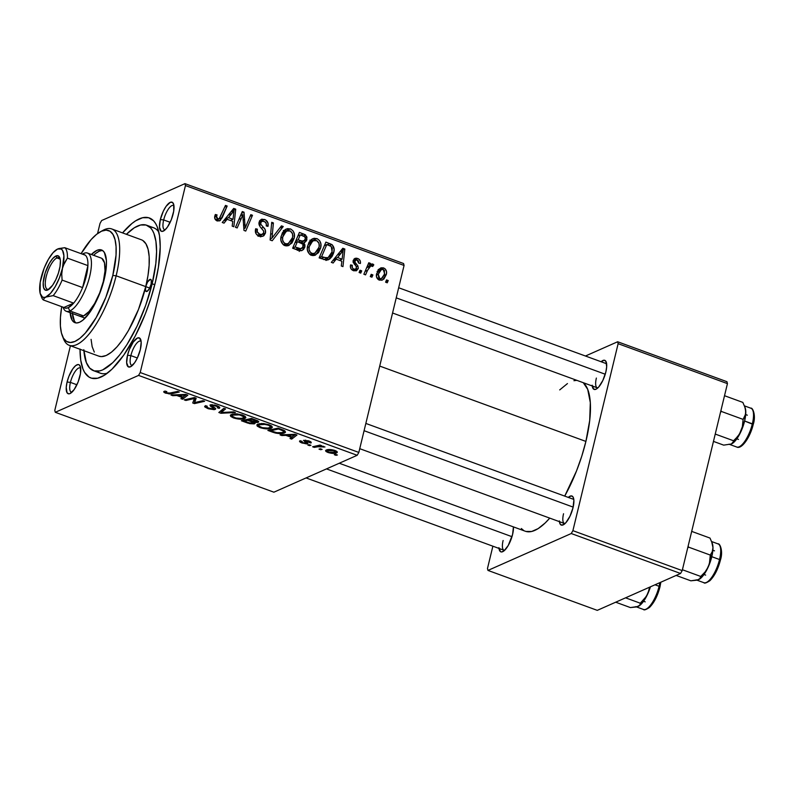 <?xml version="1.0" encoding="UTF-8"?>
<svg xmlns="http://www.w3.org/2000/svg" width="794" height="794" viewBox="0 0 794 794"><rect width="100%" height="100%" fill="white"/><g stroke="black" fill="none" stroke-linecap="round" stroke-linejoin="round"><path stroke-width="1.19" d="M163.683 219.938A12.902 4.427 -69.9 0 0 165.162 229.794A12.902 4.427 110.1 0 1 164.596 229.694A12.902 4.427 110.1 0 1 163.683 219.938L170.174 222.31L163.683 219.938A12.902 4.427 110.1 0 1 173.459 205.457A12.902 4.427 110.1 0 1 173.955 205.745A12.902 4.427 -69.9 0 0 163.683 219.938L160.338 219.581L163.683 219.938M173.152 213.904A15.483 5.31 110.1 0 1 163.624 230.955A15.483 5.31 110.1 0 1 160.338 219.581L159.485 227.094L161.083 231.123L162.085 231.401L164.586 230.3L167.415 227.124L171.335 219.63L173.707 211.154L173.737 204.564L172.417 202.371L170.224 202.361L166.085 206.361L163.356 211.115L160.338 219.581A15.483 5.31 110.1 0 1 167.177 204.931A15.483 5.31 110.1 0 1 173.519 203.869A15.483 5.31 110.1 0 1 173.152 213.904M130.861 355.623A12.902 4.427 -69.9 0 0 132.34 365.468A12.902 4.427 110.1 0 1 131.774 365.379A12.902 4.427 110.1 0 1 130.861 355.623L137.352 357.985L130.861 355.623A12.902 4.427 110.1 0 1 140.627 341.132A12.902 4.427 110.1 0 1 141.124 341.43A12.902 4.427 -69.9 0 0 130.861 355.623L127.516 355.255L130.861 355.623M140.33 349.588A15.483 5.31 110.1 0 1 130.802 366.63A15.483 5.31 110.1 0 1 127.516 355.255L126.663 362.769L128.261 366.798L130.444 366.808L134.593 362.808L137.322 358.054L140.33 349.588L141.183 342.075L139.595 338.046L137.402 338.036L133.263 342.035L129.333 349.539L127.516 355.255A15.483 5.31 110.1 0 1 134.355 340.606A15.483 5.31 110.1 0 1 140.697 339.544A15.483 5.31 110.1 0 1 140.33 349.588M70.428 382.39A12.902 4.427 -69.9 0 0 71.907 392.236A12.902 4.427 110.1 0 1 71.341 392.147A12.902 4.427 110.1 0 1 70.428 382.39L76.909 384.762L70.428 382.39A12.902 4.427 110.1 0 1 80.194 367.9A12.902 4.427 110.1 0 1 80.69 368.198A12.902 4.427 -69.9 0 0 70.428 382.39L67.083 382.033L70.428 382.39M79.896 376.356A15.483 5.31 110.1 0 1 70.358 393.397A15.483 5.31 110.1 0 1 67.083 382.033L66.239 387.313L67.033 392.722L68.83 393.854L70.011 393.576L74.16 389.576L78.08 382.073L80.452 373.607L80.482 367.017L79.152 364.813L78.149 364.535L75.648 365.637L72.82 368.813L68.899 376.306L67.083 382.033A15.483 5.31 110.1 0 1 73.921 367.374A15.483 5.31 110.1 0 1 80.263 366.312A15.483 5.31 110.1 0 1 79.896 376.356M503.118 540.506A12.902 4.427 -69.9 0 0 504.587 550.361A12.902 4.427 110.1 0 1 504.021 550.262A12.902 4.427 110.1 0 1 503.118 540.506M498.92 547.661L500.508 551.681L501.51 551.969L504.011 550.867L508.249 545.478L512.587 534.471A15.483 5.31 110.1 0 1 503.049 551.512A15.483 5.31 110.1 0 1 498.989 548.426M596.373 378.063A12.902 4.427 -69.9 0 0 597.852 387.909A12.902 4.427 110.1 0 1 597.286 387.819A12.902 4.427 110.1 0 1 596.373 378.063M592.175 385.209L593.763 389.239L595.957 389.249L598.676 387.065L602.825 380.495L605.842 372.029A15.483 5.31 110.1 0 1 596.304 389.07A15.483 5.31 110.1 0 1 592.245 385.973M563.551 513.738A12.902 4.427 -69.9 0 0 565.03 523.593A12.902 4.427 110.1 0 1 564.455 523.494A12.902 4.427 110.1 0 1 563.551 513.738M559.353 520.894L560.157 524.08L561.944 525.201L565.844 522.74L570.003 516.169L573.02 507.703A15.483 5.31 110.1 0 1 563.482 524.745A15.483 5.31 110.1 0 1 559.423 521.658M97.205 371.264A77.435 26.559 -69.9 0 0 107.339 373.2A77.435 26.559 110.1 0 1 100.372 373.2L93.563 370.709A77.435 26.559 110.1 0 1 83.886 350.68M80.025 349.023L80.74 360.218L82.973 369.021L84.63 372.416L88.958 377.021L91.578 378.202L97.622 378.222L104.53 375.165L112.033 369.141L123.785 355.067L135.218 336.09L145.352 313.819L150.939 298.097L155.356 282.356A85.176 29.219 110.1 0 1 102.922 376.108A85.176 29.219 110.1 0 1 80.025 349.271M585.903 441.424A80.015 27.443 -69.9 0 0 583.282 382.698L587.699 389.338L590.319 402.608L589.694 420.483L585.903 441.424L379.721 366.074L585.903 441.424L581.764 456.203L576.504 470.981L564.713 496.111A80.015 27.443 -69.9 0 0 585.903 441.424M273.9 492.191L55.282 412.294L138.563 375.413L357.181 455.299L273.9 492.191L357.181 455.299L358.828 452.431L404.067 265.454L185.449 185.558L140.21 372.535L358.828 452.431L357.181 455.299L138.563 375.413L55.282 412.294L54.796 410.379L70.418 345.767L54.796 410.379L55.282 412.294L273.9 492.191M309.481 445.633L310.93 445.305L309.243 444.68L307.824 445.027L310.93 445.305L309.243 444.68L307.824 445.027L309.481 445.633M320.657 449.722L322.116 449.384L319.009 449.116L322.116 449.384L320.419 448.769L319.009 449.116L320.657 449.722M259.995 427.629L267.469 428.899L270.883 428.403L272.362 427.241L271.608 426.031L269.106 424.76L261.484 423.49L256.919 424.82L257.246 426.13L259.995 427.629L260.164 426.944L259.995 427.629C265.176 429.107 268.938 429.306 271.29 428.244L272.352 427.321L269.106 424.76L263.251 423.53L257.752 424.195L256.819 425.048L259.995 427.629M281.87 435.549L285.87 435.36L291.527 437.425L290.018 438.526L291.686 439.132L296.976 435.023L294.951 434.288L280.074 434.894L281.87 435.549L282.049 434.804L281.87 435.549L285.87 435.36L291.527 437.425L290.018 438.526L291.686 439.132L296.976 435.023L294.951 434.288L280.074 434.894L281.87 435.549M254.666 423.728L254.308 421.822L254.189 422.329L258.209 422.329L258.457 421.277L258.209 422.329L257.703 420.77L251.539 418.418L241.366 420.741L249.763 423.659L254.149 423.887L255.102 423.152L254.189 422.329L257.534 422.527L258.735 421.693L251.539 418.418L241.366 420.741L247.758 423.083L247.917 422.428L247.758 423.083L255.102 423.331M220.94 413.277L235.381 412.513L233.595 411.858L221.218 412.513L225.536 408.92L223.858 408.305L218.826 412.503L220.94 413.277L221.715 410.101L220.94 413.277L235.381 412.513L233.595 411.858L221.218 412.513L225.536 408.92L223.858 408.305L218.826 412.503L220.94 413.277M164.249 391.313C163.227 391.77 163.763 392.415 165.867 393.228L166.045 392.494L165.867 393.228L171.861 393.725L172.109 392.673L171.861 393.725L179.305 392.028L177.628 391.412L170.422 393.06L166.839 392.881L166.035 391.859L166.839 391.621L165.083 391.065L163.782 391.65L164.16 392.415L169.33 393.963L179.305 392.028L177.628 391.412L168.745 393.278L166.194 392.593L165.787 392.038L166.839 391.621L165.083 391.065L163.733 391.76M185.905 400.474L194.461 398.479L192.714 402.965L194.461 403.6L204.634 401.278L202.956 400.662L194.391 402.667L196.178 398.191L194.431 397.546L184.228 399.868L185.905 400.474L186.163 399.422L185.905 400.474L194.461 398.479L192.714 402.965L194.461 403.6L204.634 401.278L202.956 400.662L194.391 402.667L196.178 398.191L194.431 397.546L184.228 399.868L185.905 400.474M172.764 395.68L176.764 395.491L182.422 397.556L180.923 398.657L182.58 399.263L187.87 395.154L185.846 394.41L170.968 395.015L172.764 395.68L172.943 394.936L172.764 395.68L176.764 395.491L182.422 397.556L180.923 398.657L182.58 399.263L187.87 395.154L185.846 394.41L170.968 395.015L172.764 395.68M215.105 409.446L215.382 408.305L215.105 409.446C216.067 408.979 215.72 408.295 214.052 407.372L211.968 405.982L212.216 404.622L212.018 405.466L215.829 406.002L215.988 405.367L215.829 406.002C217.655 406.697 218.221 407.272 217.526 407.719L219.075 408.364L219.402 407.004L219.253 408.295C220.395 407.61 219.561 406.727 216.762 405.635L210.311 404.88L210.559 406.29L210.946 404.692L210.559 406.29L212.008 407.253L212.266 406.21L212.008 407.253L213.606 408.434L213.884 407.272L213.378 408.88L208.891 408.245L206.569 406.875L207.254 406.24L205.507 405.674L204.654 406.399L208.395 408.771L214.241 409.674L215.611 408.582L211.968 405.982L212.147 405.416L216.405 406.22L217.814 407.183L217.348 407.788L219.075 408.364L219.759 407.798L218.439 406.349L214.936 405.059L209.944 405.129L213.606 408.434L213.04 408.979L208.068 407.927L206.599 406.955L207.254 406.24L205.507 405.674L204.783 406.905L207.909 408.592L208.068 407.927L207.909 408.592L215.105 409.446L215.66 408.95M233.496 417.942L241.654 419.192L244.79 418.567L245.862 417.555L245.108 416.354L242.607 415.073L234.984 413.803L230.429 415.133L230.756 416.453L233.496 417.942L233.664 417.257L233.496 417.942C238.676 419.421 242.438 419.629 244.79 418.567L245.852 417.634L242.607 415.073L236.751 413.843L231.252 414.518L230.329 415.361L233.496 417.942M300.043 440.779C298.981 441.345 299.685 442.099 302.157 443.042L302.286 442.506L302.157 443.042L307.645 443.767L307.804 443.032L307.645 443.767L307.804 443.032L305.243 441.117L305.472 440.144L305.243 441.117L305.68 440.154L305.511 440.868L308.122 440.68L309.124 442.447L310.881 443.012L311.089 442.129L310.881 443.012C311.754 442.457 311.049 441.762 308.757 440.898L303.735 440.313L304.985 442.05L305.442 440.134L304.985 442.05L306.057 442.853L306.276 441.94L305.928 443.191L302.921 442.764L301.899 441.295L299.616 441.067L301.392 442.744L306.683 443.945L307.953 443.251L305.273 441.206L305.7 440.809L311.149 442.834L311.04 442.069L308.757 440.898L303.507 440.452L306.057 442.853L305.402 443.29L301.869 442.278L301.899 441.295L300.142 440.73L299.527 441.236M272.59 432.154L279.617 433.603L285.254 432.482L284.669 430.745L278.039 428.105L267.866 430.427L272.59 432.154L272.749 431.509L272.59 432.154L275.329 433.008C279.637 433.842 282.694 433.822 284.5 432.938L285.542 432.025L283.944 430.338L278.039 428.105L267.866 430.427L272.59 432.154M336.547 452.888L336.894 451.488L336.547 452.888C337.936 452.332 337.41 451.528 334.959 450.476C330.89 449.325 327.991 449.196 326.245 450.089C324.974 450.664 325.57 451.458 328.031 452.491L333.162 453.424L335.912 453.126L337.291 452.193L334.641 450.357L329.699 449.513L325.669 450.516L328.031 452.491C331.991 453.602 334.83 453.731 336.547 452.888L337.281 452.252M314.275 447.389L320.28 446.357L324.964 446.982L320.121 446.039L321.669 445.692L319.992 445.077L312.598 446.774L314.275 447.389L314.533 446.327L314.275 447.389L317.292 446.734L324.964 446.982L320.121 446.039L321.669 445.692L319.992 445.077L312.598 446.774L314.275 447.389M335.981 455.319L337.43 454.992L335.743 454.367L334.324 454.714L337.43 454.992L335.743 454.367L334.324 454.714L335.981 455.319M320.617 248.065L318.483 252.651L314.573 255.42L312.121 255.509L309.591 254.279L307.407 250.06L307.457 246.676L309.025 242.279L311.576 239.391L314.106 238.289L317.233 238.716L319.625 240.661L320.905 243.947L320.617 248.065C321.759 243.857 320.528 240.701 316.925 238.587L312.767 238.706L311.576 239.391L307.596 246.021C306.573 250.14 307.814 253.226 311.317 255.281L315.506 255.102L320.617 248.065L318.434 249.038L320.617 248.065M336.209 259.152L333.143 263.012L331.346 262.357L342.81 248.284L344.834 249.028L342.958 266.605L341.291 266L341.867 261.226L336.209 259.152L341.867 261.226L341.291 266L342.958 266.605L344.834 249.028L342.81 248.284L331.346 262.357L333.143 263.012L336.209 259.152L332.686 260.71L336.209 259.152M217.179 220.881L214.717 218.231L215.333 214.509L217.05 214.896L216.444 217.09L217.09 218.558L219.283 218.826L225.486 205.408L227.163 206.023L220.355 220.424L217.179 220.881L219.66 220.861L222.221 217.606L227.163 206.023L225.486 205.408L219.075 218.936L217.764 218.955L216.544 216.305L217.05 214.896L215.333 214.509L214.817 215.988C214.261 218.31 215.055 219.938 217.179 220.881M265.424 233.138L263.896 235.689L261.186 236.632L258.199 235.788L255.797 233.337L255.668 228.761L257.365 229.158L257.266 232.017L258.973 233.942L261.613 234.587L263.638 232.999L263.568 230.885L260.025 226.637L258.913 223.977L259.757 220.593L261.911 219.164L265.474 219.859L267.975 222.985L267.955 226.389L266.258 225.953L266.288 223.63L264.62 221.655L262 221.258L260.72 222.777L260.978 224.504L265.176 229.555L265.424 233.138C265.921 230.846 265.246 228.9 263.409 227.292L260.978 224.504L260.72 222.777L261.841 221.328L264.045 221.397C265.891 222.171 266.665 223.561 266.357 225.575L268.054 226.022C268.571 222.886 267.409 220.702 264.571 219.462L261.226 219.382L259.033 222.28L260.025 226.637L263.648 231.074L263.727 232.692L262.328 234.399L259.807 234.319L257.196 231.788L257.365 229.158L255.668 228.761C254.745 232.334 255.926 234.835 259.221 236.245L262.933 236.275L265.424 233.138L261.147 235.034L265.424 233.138M283.24 226.518L272.213 240.751L270.099 239.977L271.717 222.31L273.394 222.916L272.005 238.061L281.453 225.863L283.24 226.518L281.453 225.863L272.005 238.061L273.394 222.916L271.717 222.31L270.099 239.977L272.213 240.751L283.24 226.518L279.716 228.077L283.24 226.518M294.117 238.389L291.984 242.964L288.073 245.743L285.622 245.822L283.091 244.592L280.907 240.374L280.957 236.989L282.525 232.592L285.076 229.704L287.607 228.612L290.733 229.029L293.125 230.975L294.405 234.26L294.117 238.389C295.259 234.17 294.028 231.014 290.425 228.9L286.267 229.019L285.076 229.704L281.096 236.334C280.074 240.463 281.314 243.55 284.818 245.594L289.006 245.415L294.117 238.389L291.934 239.351L294.117 238.389M388.216 280.53L387.254 282.793L385.596 282.188L386.519 279.915L388.216 280.53L386.519 279.915L385.596 282.188L387.254 282.793L388.216 280.53L385.844 281.582L388.216 280.53M304.876 247.003L303.457 249.554L300.946 250.805L292.639 248.214L299.398 232.424L305.114 234.647L306.95 237.118L306.474 240.79L303.705 242.895L304.896 244.79L304.876 247.003L303.705 242.895L304.697 242.627L306.891 239.599L305.621 234.994L299.398 232.424L292.639 248.214L299.03 250.547L302.097 250.507L304.876 247.003L301.829 248.353L304.876 247.003M227.104 219.283L224.037 223.144L222.241 222.489L233.704 208.415L235.729 209.159L233.853 226.737L232.195 226.121L232.761 221.357L227.104 219.283L232.761 221.357L232.195 226.121L233.853 226.737L235.729 209.159L233.704 208.415L222.241 222.489L224.037 223.144L227.104 219.283L223.58 220.841L227.104 219.283M241.356 218.33L237.178 227.947L235.5 227.332L242.289 211.551L244.036 212.187L245.148 228.096L250.815 214.668L252.492 215.283L245.733 231.074L243.986 230.439L242.835 214.539L241.356 218.33L242.835 214.539L243.986 230.439L245.733 231.074L252.492 215.283L250.815 214.668L245.148 228.096L244.036 212.187L242.289 211.551L235.5 227.332L237.178 227.947L241.356 218.33L238.905 219.422L241.356 218.33M353.479 270.685L351.067 268.918L350.343 266.387L350.581 264.878L352.288 265.265L352.288 267.598L353.31 268.888L355.523 269.285L356.417 268.511L356.347 266.675L353.161 262.278L354.025 259.003L356.129 258.129L358.56 258.904L360.168 260.7L360.496 262.695L360.377 263.479L358.67 263.092L358.511 261.147L357.28 259.985L355.216 260.323L354.908 262.219L357.846 265.881L358.302 268.273L356.397 270.794L353.479 270.685L356.446 270.774L358.243 268.58L357.945 266.059L354.839 261.99L355.791 259.896L357.052 259.896L358.67 263.092L360.377 263.479C360.764 260.998 359.811 259.31 357.498 258.397L354.918 258.378L353.191 260.601L356.466 266.923L355.652 269.235L353.926 269.186C352.318 268.372 351.772 267.072 352.288 265.265L350.521 265.107C349.995 267.796 350.978 269.662 353.479 270.685M326.513 260.154L319.138 257.901L325.897 242.101L332.269 244.85L334.115 249.276L333.569 253.167L332.081 256.452L329.728 259.033L326.513 260.154L328.557 259.727L333.758 252.452C334.711 249.395 334.076 246.755 331.852 244.522L325.897 242.101L319.138 257.901L326.513 260.154M386.331 274.486L383.939 278.982L381.835 280.232L378.52 279.736L376.455 276.64L377.478 271.3L378.986 269.166L381.14 267.816L383.383 267.866L385.288 268.997L386.529 271.627L386.331 274.486C387.125 271.558 386.241 269.384 383.701 267.975L380.584 268.015L376.574 273.831C375.89 276.709 376.813 278.813 379.343 280.133L382.46 280.004L386.331 274.486L384.127 275.468L386.331 274.486M372.902 274.932L371.929 277.195L370.282 276.59L371.205 274.317L372.902 274.932L371.205 274.317L370.282 276.59L371.929 277.195L372.902 274.932L370.52 275.984L372.902 274.932M367.572 270.288L365.548 274.863L363.87 274.248L368.783 262.754L370.461 263.37L369.428 265.742L371.781 263.965L373.577 264.581L372.674 266.496L371.523 265.732L369.726 266.655L367.572 270.288L370.818 265.891L372.674 266.496L373.795 264.839L372.773 263.985L371.453 264.084L369.428 265.742L370.461 263.37L368.783 262.754L363.87 274.248L365.548 274.863L367.572 270.288L365.091 271.379L367.572 270.288M361.717 270.853L360.754 273.106L359.096 272.501L360.019 270.228L361.717 270.853L360.019 270.228L359.096 272.501L360.754 273.106L361.717 270.853L359.345 271.905L361.717 270.853M101.672 220.524L184.962 183.642L403.58 263.529L404.067 265.454L358.828 452.431L140.21 372.535L138.563 375.413L140.21 372.535L185.449 185.558L184.962 183.642L185.449 185.558L404.067 265.454L403.58 263.529L184.962 183.642L101.672 220.524L100.024 223.402L97.563 233.565L100.024 223.402L101.672 220.524M597.277 610.358L487.963 570.42L571.253 533.528L680.557 573.476L597.277 610.358L680.557 573.476L682.205 570.598L727.443 383.621L618.129 343.683L572.901 530.66L682.205 570.598L680.557 573.476L571.253 533.528L487.963 570.42L487.476 568.494L492.876 546.193L487.476 568.494L487.963 570.42L597.277 610.358M585.456 356.01L617.643 341.757L726.957 381.706L727.443 383.621L682.205 570.598L572.901 530.66L571.253 533.528L572.901 530.66L618.129 343.683L617.643 341.757L618.129 343.683L727.443 383.621L726.957 381.706L617.643 341.757L585.456 356.01M573.02 507.703L573.873 500.19L573.06 497.004L571.273 495.883L568.286 497.411A15.483 5.31 110.1 0 1 573.377 497.669A15.483 5.31 110.1 0 1 573.02 507.703M605.842 372.029L606.685 366.739L605.891 361.33L604.095 360.198L601.108 361.736A15.483 5.31 110.1 0 1 606.209 361.985A15.483 5.31 110.1 0 1 605.842 372.029M512.587 534.471L513.43 526.888A15.483 5.31 110.1 0 1 512.587 534.471M576.891 380.346L573.943 380.693M567.452 383.571L559.71 389.904M521.35 528.536L523.524 530.352M525.995 531.454L531.672 531.474L538.153 528.606L545.21 522.938L549.746 518.115A80.015 27.443 -69.9 0 1 525.34 531.246L339.256 463.239M365.845 423.43L573.318 499.247A12.902 4.427 110.1 0 1 573.814 499.545M606.14 363.573A12.902 4.427 110.1 0 1 606.636 363.87M155.356 282.356L158.413 267.231L160.219 246.914L159.495 235.719L157.262 226.915L155.604 223.521L153.609 220.841L148.657 217.735L142.622 217.715L135.714 220.772L132.012 223.432L122.544 232.9A85.176 29.219 110.1 0 1 157.361 227.153A85.176 29.219 110.1 0 1 155.356 282.356M146.701 225.238A77.435 26.559 110.1 0 1 152.15 283.776L155.823 263.519L156.567 251.559L155.922 241.376L153.887 233.376L152.379 230.29L150.562 227.858L146.066 225.03L140.568 225.01L134.295 227.789L126.415 234.309A77.435 26.559 110.1 0 1 146.701 225.238L153.53 227.729A77.435 26.559 110.1 0 1 158.86 232.225A77.435 26.559 -69.9 0 0 149.868 227.173M298.117 235.411L298.653 235.6L298.117 235.411M300.837 235.084L303.477 233.912L300.837 235.084M303.348 236.007L305.621 234.994L303.348 236.007M304.191 240.8L306.891 239.599L304.191 240.8M302.603 241.584L301.829 243.331M302.206 243.55L303.705 242.895L302.206 243.55M300.598 248.909L299.775 250.755M299.179 251.45L300.608 248.899M299.804 250.706L300.291 249.852M301.531 243.708L302.623 241.495M298.425 249.445L297.472 250.299M295.755 242.369L295.229 242.18L295.755 242.369M298.177 239.808L300.281 234.875L297.889 235.937L300.281 234.875L303.119 235.917C304.777 236.334 305.472 237.386 305.224 239.063L303.735 241.078L300.162 242.666L303.735 241.078L300.876 240.79L298.236 241.962L300.876 240.79L298.177 239.808L295.785 240.86L298.177 239.808L302.316 241.187L304.697 240.264L305.303 238.547L304.747 236.771L300.281 234.875L298.177 239.808M295.11 246.984L297.393 241.654L295.001 242.706L297.393 241.654L300.906 242.934C302.713 243.411 303.487 244.552 303.229 246.348L301.631 248.462L297.115 249.852L299.874 248.631L298.216 248.115L295.576 249.286L298.216 248.115L295.11 246.984L292.718 248.046L295.11 246.984L300.519 248.671L302.871 247.281L302.871 244.105L297.393 241.654L295.11 246.984M284.202 230.429L286.148 230.796L290.425 228.9L286.148 230.796L286.773 231.064L283.339 230.498M288.708 243.331L286.753 245.922M287.18 245.485L289.016 242.706M282.217 233.108L283.607 232.573M282.733 237.019L286.068 231.471L282.207 233.178L286.952 230.985L289.889 230.846C292.43 232.364 293.304 234.617 292.51 237.595L288.341 243.51L283.18 244.661L285.403 243.679C282.892 242.18 281.999 239.967 282.733 237.019L280.838 237.863L282.733 237.019L282.585 239.917L283.835 242.597L285.731 243.778L287.954 243.659L291.577 240.125L292.688 236.642L292.47 233.694L290.326 231.034L286.932 230.985L283.915 233.883L282.733 237.019M286.952 230.985L282.267 233.079M271.588 223.719L273.394 222.916L271.588 223.719M270.615 234.309L272.511 233.476L270.615 234.309M270.198 238.865L272.005 238.061L270.198 238.865M271.22 238.408L270.109 239.848L271.22 238.408M255.43 230.022L257.365 229.158L255.43 230.022M255.38 230.508L257.226 229.694L255.38 230.508M255.519 232.523L257.196 231.788L255.519 232.523M257.484 235.352L259.807 234.319L257.484 235.352M261.206 221.754L259.42 221.089L260.303 221.347L264.571 219.462L260.303 221.347L261.047 221.675M267.499 226.27L268.054 226.022L267.499 226.27M258.884 223.59L260.72 222.777L258.884 223.59M259.251 225.268L260.978 224.504L259.251 225.268M261.365 228.206L263.409 227.292L261.365 228.206M261.176 234.905L260.521 236.572M260.313 236.87L261.236 234.647M214.846 215.869L217.05 214.896L214.846 215.869M214.638 217.149L216.544 216.305L214.638 217.149M215.611 219.908L217.764 218.955L215.611 219.908M224.771 207.085L227.163 206.023L224.771 207.085M217.159 221.03L217.983 219.422L222.221 217.606L217.943 219.491L217.238 220.901M231.62 210.976L235.729 209.159L231.62 210.976M231.451 211.194L231.391 211.71L231.451 211.194M224.543 219.67L225.476 220.007L224.543 219.67M228.483 217.655L231.898 213.487L228.275 215.085L231.898 213.487L234.051 210.539L230.816 211.968L234.051 210.539L233.009 219.303L230.369 220.474L233.009 219.303L228.483 217.655L224.881 219.253L228.483 217.655L233.009 219.303L234.051 210.539L228.483 217.655M241.535 213.298L244.036 212.187L241.535 213.298M243.053 220.027L244.671 219.303L243.053 220.027M243.52 225.198L245.098 224.504L243.52 225.198M243.827 228.682L245.148 228.096L243.827 228.682M250.08 216.345L252.492 215.283L250.08 216.345M240.572 215.551L242.835 214.539L240.572 215.551M350.353 266.119L352.288 265.265L350.353 266.119M352.119 269.99L353.926 269.186L352.119 269.99M353.28 260.263L357.498 258.397L353.28 260.263L354.055 260.66M353.082 261.742L354.908 260.938L353.082 261.742M353.28 262.675L354.839 261.99L353.28 262.675M354.332 264.283L355.94 263.568L354.332 264.283M356.387 266.744L357.945 266.059L356.387 266.744M354.064 269.94L358.243 268.58L353.876 270.814M353.231 260.293L354.293 260.799M354.074 269.841L353.866 270.843M340.725 250.844L344.834 249.028L340.725 250.844M340.547 251.063L340.497 251.589L340.547 251.063M333.649 259.539L334.572 259.876L333.649 259.539M337.589 257.524L340.993 253.355L337.381 254.953L340.993 253.355L343.147 250.408L339.911 251.837L343.147 250.408L342.105 259.181L339.465 260.343L342.105 259.181L337.589 257.524L333.986 259.122L337.589 257.524L342.105 259.181L343.147 250.408L337.589 257.524M324.617 245.088L325.153 245.286L324.617 245.088M327.227 244.731L329.867 243.56L327.227 244.731M329.5 245.554L331.852 244.522L329.5 245.554M331.614 253.405L333.758 252.452L331.614 253.405M328.25 257.623L326.334 260.154M325.997 260.482L328.518 257.097M321.61 256.67L326.781 244.562L324.389 245.624L326.781 244.562L331.217 246.487L332.12 251.738L328.031 257.722L323.734 257.445L321.094 258.616L323.734 257.445L321.61 256.67L319.218 257.722L321.61 256.67L327.068 258.01L329.847 256.323L331.952 252.383L332.269 248.304L330.989 246.309L326.781 244.562L321.61 256.67M310.692 240.116L312.647 240.483L316.925 238.587L312.647 240.483L313.273 240.741L309.839 240.185M315.208 253.008L313.253 255.608M313.68 255.162L315.516 252.393M309.233 246.706L312.568 241.158L308.707 242.865L313.451 240.661L316.389 240.532C318.93 242.051 319.793 244.304 319.009 247.281L314.841 253.197L309.68 254.348L311.903 253.355C309.392 251.867 308.499 249.653 309.233 246.706L307.338 247.549L309.233 246.706L309.084 249.604L310.335 252.284L312.221 253.455L314.454 253.346L318.076 249.802L319.188 246.329L318.97 243.371L316.826 240.721L313.432 240.671L310.414 243.56L309.233 246.706M378.559 269.632L383.701 267.975L379.433 269.861L380.058 270.149M381.289 278.595L380.346 280.123M380.763 279.538L381.17 278.823M380.276 270.278L378.143 269.583M378.281 274.248L381.358 269.583L383.264 269.474L384.683 273.87L381.507 278.496L378.013 279.379L379.731 278.615L378.281 274.248L376.376 275.091L378.281 274.248L378.728 277.89L380.187 278.724L381.954 278.247L384.395 274.813L384.435 270.476L383.264 269.474L381.398 269.553L379.383 271.558L378.281 274.248M368.059 264.432L370.461 263.37L368.059 264.432M367.056 266.794L369.428 265.742L367.056 266.794M369.865 265.265L372.773 263.985L369.865 265.265M371.721 265.752L373.795 264.839L371.721 265.752M196.039 398.141L195.532 400.226L196.039 398.141M195.88 398.082L195.006 401.704L195.88 398.082M195.532 397.953L194.391 402.667L195.532 397.953M194.719 402.578L194.461 403.6L194.719 402.578M194.659 397.635L194.461 398.479L194.659 397.635M192.436 398.002L192.168 399.084L192.436 398.002M183.126 397.04L182.58 399.263L183.126 397.04M182.58 396.911L182.422 397.556L182.58 396.911M176.933 394.777L176.764 395.491L176.933 394.777M178.541 395.432L182.967 395.253L183.146 394.529L182.967 395.253L185.816 395.065L185.965 394.459L183.067 397.079L178.541 395.432L178.719 394.707L178.541 395.432L185.816 395.065L183.067 397.079L178.541 395.432M165.946 391.343L166.035 391.859M206.569 406.875L206.996 406.339M219.253 408.295L219.759 407.808M218.132 406.2L217.526 407.719M211.968 405.982L212.018 405.466M223.263 408.811L222.618 411.451L223.263 408.811M221.824 410.002L221.218 412.513L221.824 410.002M245.286 416.493L244.79 418.567L245.286 416.493M232.87 415.133L237.475 414.577L237.634 413.922L237.475 414.577L241.684 415.441L241.833 414.815L241.684 415.441C244.105 416.522 244.612 417.356 243.212 417.922C241.445 418.785 238.537 418.676 234.488 417.604C232.086 416.532 231.54 415.709 232.87 415.133L233.158 413.972L232.87 415.133L239.56 414.855L243.897 416.89L243.589 417.723L241.297 418.398L235.828 418.011L232.384 416.354L232.592 414.081M244.304 415.828L243.212 417.922M258.209 422.329L258.735 421.842M248.859 420.026L252.026 419.301L252.184 418.656L252.026 419.301L254.864 420.344L255.023 419.689L254.864 420.344C256.551 420.899 257.107 421.356 256.522 421.733L254.556 421.862L248.859 420.026L249.118 418.974L248.859 420.026L252.026 419.301L256.432 420.999L256.174 421.842L248.859 420.026M244.234 421.088L247.668 420.304L247.927 419.242L247.668 420.304L251.182 421.584L251.341 420.939L251.182 421.584C253.028 422.2 253.643 422.706 253.028 423.113L249.018 422.805L244.234 421.088L244.492 420.036L244.234 421.088L247.668 420.304L252.879 422.309L253.346 422.835L252.681 423.222L249.524 422.944L244.234 421.088M257.038 420.463L256.522 421.733M301.551 441.186L301.422 441.682L301.899 441.295M309.64 441.246L309.124 442.447M307.645 443.767L307.824 443.052M292.222 436.908L291.686 439.132L292.222 436.908M291.686 436.779L291.527 437.425L291.686 436.779M286.038 434.646L285.87 435.36L286.038 434.646M287.646 435.301L292.073 435.122L292.242 434.397L292.073 435.122L294.921 434.933L295.06 434.328L292.162 436.958L287.646 435.301L287.825 434.576L287.646 435.301L294.921 434.933L292.162 436.958L287.646 435.301M284.977 430.973L284.5 432.938L284.977 430.973M275.478 432.393L275.329 433.008L275.478 432.393M270.734 430.775L278.525 428.988L278.684 428.343L278.525 428.988L280.937 429.872L281.096 429.217L280.937 429.872L282.902 430.685L283.081 429.961L283.686 431.658L282.892 432.313C280.788 433.326 277.443 433.067 272.868 431.549L270.734 430.775L270.992 429.713L270.734 430.775L278.525 428.988L283.428 431.053L283.577 431.857L282.019 432.611L276.769 432.68L270.734 430.775M271.786 426.18L271.29 428.244L271.786 426.18M259.37 424.82L263.975 424.264L264.134 423.609L263.975 424.264L268.173 425.127L268.332 424.492L268.173 425.127C270.605 426.209 271.111 427.033 269.712 427.609C267.945 428.462 265.037 428.363 260.988 427.291C258.586 426.219 258.04 425.395 259.37 424.82L259.658 423.649L259.37 424.82L264.998 424.373L268.61 425.296L270.397 426.567L269.91 427.509L267.796 428.085L262.328 427.688L258.884 426.031L259.092 423.758M270.804 425.505L269.712 427.609M326.245 450.089L325.609 450.655M327.991 450.655L334.205 450.744C335.663 451.439 335.892 451.955 334.899 452.282L328.716 452.193C327.247 451.508 326.999 450.992 327.991 450.655L328.25 449.583L327.991 450.655L332.2 450.267L335.485 451.657L333.837 452.58L329.192 452.352L327.475 451.429L327.773 449.652M335.723 450.784L334.899 452.282M320.329 445.206L320.121 446.039L320.329 445.206M323.634 446.357L323.456 447.111L323.634 446.357M322.92 446.198L322.791 446.734L322.92 446.198M317.55 445.642L317.292 446.734L317.55 445.642M253.623 421.674L253.028 423.113M142.781 240.473L145.927 243.827L148.081 249.256L149.163 256.571L149.123 265.464L147.972 275.607L145.749 286.614A6.451 2.213 110.1 0 1 150.632 279.379A6.451 2.213 110.1 0 1 151.088 284.252L149.272 288.837L146.969 291.428L145.5 290.505L145.749 286.614L149.689 288.063L145.749 286.614A61.952 21.249 -69.9 0 0 141.382 239.788L111.775 228.96A61.952 21.249 110.1 0 1 116.142 275.796A61.952 21.249 -69.9 0 0 103.022 230.32L100.223 231.858A59.371 20.366 110.1 0 1 112.798 275.439L116.142 275.796L145.749 286.614L147.555 282.029L150.354 279.329L151.326 280.361L151.088 284.252A6.451 2.213 110.1 0 1 146.195 291.497A6.451 2.213 110.1 0 1 145.749 286.614L138.464 309.501L128.4 330.622L122.782 339.495L117.065 346.779L111.468 352.179L106.198 355.504L101.473 356.605L98.764 356.119M72.403 313.511A38.717 13.28 -69.9 0 0 76.145 322.95M101.582 249.971L101.523 249.951A38.717 13.28 110.1 0 0 91.379 254.487L96.937 250.358L99.895 249.663L102.406 250.378L104.371 252.482L106.386 260.442L106.366 266L104.252 279.22A38.717 13.28 110.1 0 1 74.944 322.682A38.717 13.28 110.1 0 1 70.12 312.677M62.279 335.673L63.431 338.651A61.952 21.249 -69.9 0 0 88.799 334.413A61.952 21.249 -69.9 0 0 116.142 275.796A61.952 21.249 110.1 0 1 69.247 345.33L98.853 356.149A61.952 21.249 -69.9 0 0 145.749 286.614L116.142 275.796L112.798 275.439A59.371 20.366 110.1 0 1 86.596 331.604A59.371 20.366 110.1 0 1 62.279 335.673A59.371 20.366 110.1 0 1 61.724 306.673L60.443 317.471L60.404 325.997L61.436 332.994L63.5 338.204L66.517 341.42L70.368 342.512L74.894 341.45L79.946 338.274L85.315 333.093L96.173 317.61L105.82 297.363L112.798 275.439L116.033 255.172L116.063 246.646L115.031 239.639L112.966 234.429L109.959 231.213L106.108 230.121L101.572 231.183L96.531 234.369L91.161 239.54L81.097 253.663A59.371 20.366 110.1 0 1 100.223 231.858M101.592 231.173A61.952 21.249 110.1 0 1 111.775 228.96M83.817 349.717L86.348 362.56L89.672 368.079L94.168 370.907L99.667 370.927L102.724 369.885L112.768 362.669L119.874 354.7L126.99 344.556L137.084 326.126L145.719 305.263L152.15 283.776L154.77 284.738L152.15 283.776A77.435 26.559 110.1 0 1 93.543 370.699M87.479 253.068A30.976 10.62 110.1 0 1 88.392 281.126A30.976 10.62 110.1 0 1 69.892 310.92L68.195 307.695A28.395 9.736 110.1 0 1 63.877 307.467L65.833 308.191L68.195 307.695L73.663 303.129L63.877 307.467L43.382 299.973L44.117 298.306L50.528 293.343L55.252 286.604L59.441 277.811L63.322 265.494L67.411 258.119A28.395 9.736 -69.9 0 0 64.771 247.698L85.266 255.182L64.771 247.698A28.395 9.736 110.1 0 1 67.411 258.119L87.906 265.613L82.596 287.577L62.101 280.093L61.734 274.099L62.478 268.273L64.453 262.883L67.411 258.119L87.906 265.613L82.596 287.577L86.318 276.123L87.906 265.613A28.395 9.736 -69.9 0 0 85.266 255.182L83.251 254.447A28.395 9.736 110.1 0 1 85.266 255.182A28.395 9.736 110.1 0 1 87.906 265.613A28.395 9.736 110.1 0 1 82.596 287.577A28.395 9.736 110.1 0 1 73.663 303.129A28.395 9.736 110.1 0 1 68.195 307.695L69.892 310.92A30.976 10.62 -69.9 0 0 89.662 276.481A30.976 10.62 -69.9 0 0 83.807 253.395A30.976 10.62 110.1 0 1 87.479 253.068L101.146 258.06A30.976 10.62 110.1 0 1 103.329 281.473A30.976 10.62 110.1 0 1 79.886 316.24M94.307 352.109L92.154 346.67L91.082 339.366M69.247 345.33A61.952 21.249 110.1 0 1 62.895 337.073M101.523 249.951A38.717 13.28 110.1 0 1 104.252 279.22L99.707 293.522L96.719 300.4L89.901 312.27L82.834 320.2L79.539 322.275L76.581 322.969L74.07 322.255L72.105 320.161L70.09 312.191M102.168 250.497L99.21 251.192L95.925 253.266M72.363 313.025L74.378 320.984M101.85 258.397L104.49 262.794L105.016 270.903L103.329 281.473L99.687 292.917L94.655 303.477L88.988 311.556L83.559 315.913L81.186 316.469L79.182 315.893M102.605 250.517A38.717 13.28 -69.9 0 0 93.662 255.321M396.226 297.859L605.236 374.232L396.226 297.859M750.449 408.106A20.654 7.086 110.1 0 1 752.355 423.837L744.613 421.009L745.794 411.927A20.654 7.086 -69.9 0 0 745.1 407.62L742.827 402.399L724.515 395.71L742.827 402.399L744.921 407.243L745.794 411.927L745.08 416.006L743.115 419.391L721.428 411.471L720.505 412.294L721.428 411.471L720.724 411.391L721.428 411.471L720.942 410.498L721.428 411.471L743.115 419.391L742.201 428.224L739.71 433.802L731.433 443.975L723.681 445.136L713.469 441.395L723.681 445.136L731.433 443.975L733.805 442.347L738.837 435.678L744.613 421.009L753.218 424.482L752.097 428.155M728.981 444.193L736.723 447.022A20.654 7.086 -69.9 0 0 752.355 423.837A20.654 7.086 -69.9 0 0 750.906 408.225C752.404 407.193 756.345 415.083 753.218 424.492L752.355 423.837A20.654 7.086 110.1 0 1 737.179 447.141M715.235 434.07L733.547 440.759L715.235 434.07M744.494 406.052L745.546 409.615L745.626 414.051L743.115 419.391L742.827 425.296L741.149 431.112A20.654 7.086 -69.9 0 0 745.794 411.927L745.07 407.55M753.804 413.108L754.121 418.101M750.836 431.678L747.73 438.189L744.236 443.171M742.509 444.839L740.891 445.861M753.079 424.621L753.218 424.482C750.141 437.583 741.457 449.722 736.723 447.022M731.899 443.747L731.87 443.757A20.654 7.086 -69.9 0 0 731.899 443.747A20.654 7.086 -69.9 0 0 741.149 431.112L737.904 436.313L733.547 440.759L733.18 442.566L731.433 443.975L732.515 443.33M511.981 536.684L326.483 468.897L511.981 536.684M638.644 606.189L638.614 606.209A20.654 7.086 -69.9 0 0 638.644 606.189A20.654 7.086 -69.9 0 0 647.894 593.555L649.651 587.163L647.894 593.555A20.654 7.086 -69.9 0 0 650.435 586.816L646.455 596.244L640.282 603.212L625.573 597.832L640.282 603.212L639.924 605.008L638.168 606.427L630.416 607.579L615.697 602.199L630.416 607.579L636.679 606.924L640.54 604.79L643.071 601.961L647.894 593.555L644.649 598.755L640.282 603.212L639.924 605.008L638.168 606.427L639.249 605.782M635.726 606.636L643.468 609.464A20.654 7.086 -69.9 0 0 659.099 586.29L659.963 586.925L659.099 586.29A20.654 7.086 110.1 0 1 643.924 609.584M659.099 586.29L655 584.791L659.099 586.29A20.654 7.086 -69.9 0 0 659.834 582.657M659.824 587.074L658.831 590.597M657.581 594.13L654.474 600.641L650.981 605.624M649.254 607.281L647.626 608.313M573.159 507.108L364.089 430.705L573.159 507.108M709.379 563.899L708.327 566.787A20.654 7.086 -69.9 0 0 711.791 556.683L710.293 555.075L710.005 560.971L708.327 566.787L705.082 571.988L700.725 576.444L682.413 569.745L700.725 576.444L700.358 578.24L698.611 579.65L690.859 580.811L676.141 575.432L690.859 580.811L697.112 580.146L700.973 578.022L706.005 571.362L710.302 561.785L712.704 551.85L712.972 547.602L712.258 551.681L710.293 555.075L709.379 563.899M696.159 579.868L703.901 582.697A20.654 7.086 -69.9 0 0 719.533 559.522L720.396 560.157L719.533 559.522A20.654 7.086 110.1 0 1 704.357 582.816M717.617 543.791A20.654 7.086 110.1 0 1 719.533 559.522L711.791 556.693L719.533 559.522A20.654 7.086 -69.9 0 0 718.074 543.91C719.582 542.868 723.523 550.758 720.396 560.167C718.034 569.179 714.54 576.017 709.915 580.692C706.392 582.975 704.387 583.64 703.901 582.697M687.683 547.969L688.606 547.145L710.293 555.075L688.606 547.145L688.12 546.173L688.606 547.145L687.683 547.969M711.672 541.726L712.972 547.602A20.654 7.086 -69.9 0 0 712.278 543.304L710.005 538.074L691.693 531.385L710.005 538.074L712.099 542.927L712.972 547.602L712.248 543.225M720.257 560.306L719.265 563.829M718.014 567.353L714.908 573.873L711.414 578.846M709.687 580.513L708.069 581.536M720.982 548.783L721.299 553.775M712.258 551.681L710.293 555.075L711.791 556.683A20.654 7.086 -69.9 0 0 712.972 547.602L712.258 551.681M699.077 579.422L699.048 579.441A20.654 7.086 -69.9 0 0 699.077 579.422A20.654 7.086 -69.9 0 0 708.327 566.787L705.082 571.988L700.725 576.444L699.693 579.015M56.94 257.921A16.773 5.756 -69.9 0 0 46.34 276.104A16.773 5.756 -69.9 0 0 48.98 289.244A16.773 5.756 110.1 0 1 47.412 289.264A16.773 5.756 110.1 0 1 46.915 274.059A16.773 5.756 110.1 0 1 56.94 257.921L60.185 259.112L56.94 257.921A16.773 5.756 110.1 0 1 58.925 257.742A16.773 5.756 110.1 0 1 60.116 258.775A16.773 5.756 -69.9 0 0 56.94 257.921L55.917 255.986L56.94 257.921M47.68 290.018A18.322 6.283 110.1 0 1 44.216 276.362A18.322 6.283 110.1 0 1 55.917 255.986L58.508 255.996L60.076 258.596L60.394 260.75L60.036 266.387L58.428 273.027L55.818 279.667L52.593 285.284L47.68 290.018L45.099 290.009L43.531 287.408L43.223 282.614L45.169 272.977L49.347 263.34L52.702 258.566L55.917 255.986A18.322 6.283 110.1 0 1 59.808 257.762A18.322 6.283 110.1 0 1 57.704 275.161A18.322 6.283 110.1 0 1 48.097 289.81A18.322 6.283 110.1 0 1 47.68 290.018L48.523 289.562L47.68 290.018M82.427 254.149L83.807 253.395L82.427 254.149A30.976 10.62 110.1 0 1 83.807 253.395A30.976 10.62 -69.9 0 0 83.102 253.743L82.387 254.13M63.014 307.149L63.312 307.913A30.976 10.62 -69.9 0 0 69.892 310.92L83.559 315.913L69.892 310.92A30.976 10.62 110.1 0 1 66.22 311.248A30.976 10.62 110.1 0 1 63.054 307.159M40.514 294.465L41.665 297.442A28.395 9.736 -69.9 0 0 43.382 299.973L44.117 298.306L46.002 296.976A25.815 8.853 110.1 0 1 40.514 294.465A25.815 8.853 110.1 0 1 41.119 277.731A25.815 8.853 110.1 0 1 57.009 249.326A25.815 8.853 110.1 0 1 57.595 249.028A25.815 8.853 110.1 0 1 62.478 268.273A25.815 8.853 110.1 0 1 46.002 296.976L53.168 295.636A28.395 9.736 -69.9 0 0 62.101 280.093A28.395 9.736 110.1 0 1 53.168 295.636L73.663 303.129A28.395 9.736 -69.9 0 0 82.596 287.577L62.101 280.093L61.734 274.099L63.897 255.747L62.557 250.447L61.247 249.048L57.595 249.028L59.014 248.532L64.771 247.698L57.595 249.028L53.069 252.661L48.355 259.4L44.156 268.193L40.196 282.317L40.147 293.294L42.36 296.956L44.027 297.432L53.168 295.636L73.663 303.129L63.877 307.467L43.382 299.973A28.395 9.736 110.1 0 1 41.169 295.745M57.595 249.028L56.493 249.653L57.595 249.028M301.631 248.462L297.363 250.348M288.341 243.51L284.073 245.406M262.328 234.399L258.05 236.294M261.822 221.337L258.973 222.598M219.075 218.936L216.047 220.275M355.633 269.245L352.913 270.446M355.791 259.896L353.102 261.077M328.031 257.722L323.763 259.618M313.451 240.661L309.184 242.557M314.841 253.197L310.573 255.092M381.358 269.583L377.081 271.469M381.507 278.496L378.599 279.786M370.818 265.891L366.55 267.776M206.579 406.717L206.738 406.071M213.646 408.632L213.963 407.322M211.79 405.665L212.048 404.612M306.097 443.032L306.355 441.98M283.686 431.658L283.994 430.368M398.667 287.756L606.626 363.751M745.536 414.508L747.333 415.173M392.564 313.005L597.286 387.819M735.959 438.496L738.47 439.41M744.425 405.863L750.906 408.225M306.087 477.928L504.508 550.441M642.693 600.939L645.214 601.862M643.468 609.464C643.954 610.417 645.959 609.742 649.482 607.46C654.107 602.795 657.601 595.947 659.963 586.935L660.846 582.201M705.648 575.094L703.137 574.171M564.455 523.494L359.742 448.679M714.511 550.847L712.714 550.192M711.593 541.538L718.074 543.91M85.087 318.146L66.22 311.248"/></g></svg>
